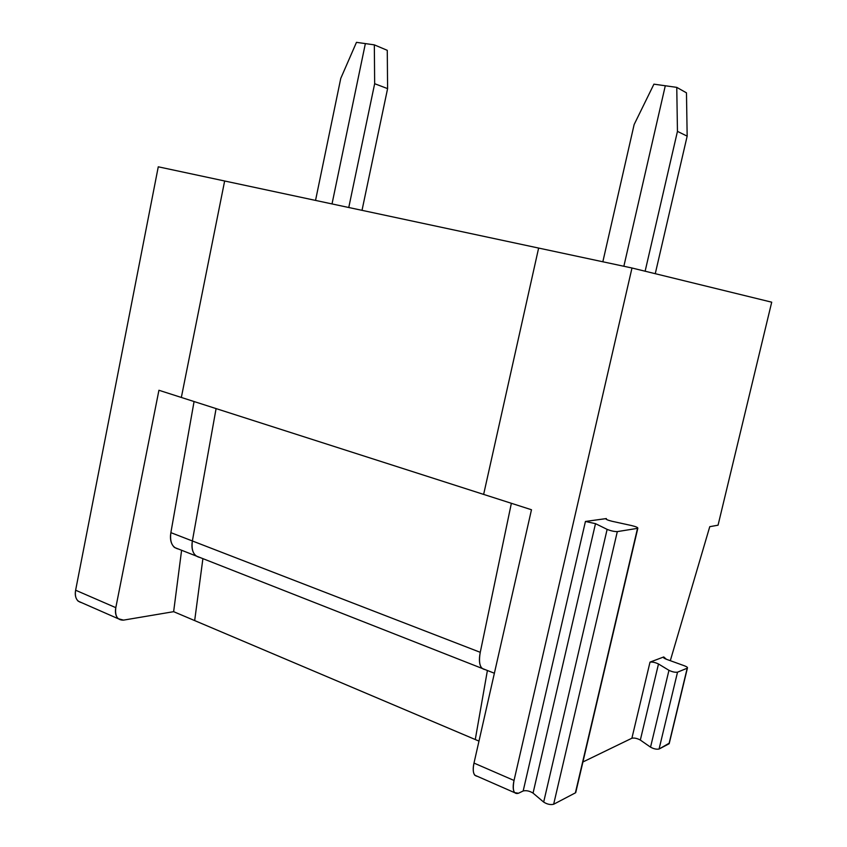 <?xml version="1.0" encoding="UTF-8"?>
<svg xmlns="http://www.w3.org/2000/svg" width="847" height="847" viewBox="0 0 847 847"><rect width="100%" height="100%" fill="white"/><g stroke="black" fill="none" stroke-linecap="round" stroke-linejoin="round"><path stroke-width="1.27" d="M194.672 620.586L173.635 611.672L123.546 620.12L173.635 611.672L194.672 620.586L202.899 558.639L194.672 620.586L478.978 741.104L475.273 739.526L487.396 670.496L475.273 739.526L194.672 620.586L202.899 558.639L194.672 620.586M181.597 550.264L173.635 611.672L181.597 550.264M494.373 673.238L481.827 668.304C479.286 664.98 478.767 659.644 480.26 652.317L511.366 503.298L480.26 652.317L170.872 532.647C169.76 539.115 170.956 544.049 174.45 547.458L178.611 549.089C172.248 547.681 169.665 542.196 170.872 532.647L192.375 540.968L216.091 408.603L192.375 540.968C191.126 550.603 193.656 556.108 199.945 557.474C193.656 556.108 191.126 550.603 192.375 540.968C191.242 547.49 192.396 552.456 195.837 555.865C192.396 552.456 191.242 547.49 192.375 540.968L480.26 652.317C478.767 659.644 479.286 664.98 481.827 668.304L485.077 669.575C480.005 668.834 478.407 663.085 480.26 652.317L511.366 503.298L480.26 652.317C478.407 663.085 480.005 668.834 485.077 669.575M194.069 401.542L170.872 532.647L194.069 401.542M181.343 397.455L158.929 390.266L181.343 397.455L224.646 180.993L158.273 166.806L75.627 590.221L115.806 607.659L158.929 390.266L115.806 607.659C114.811 616.129 117.394 620.29 123.546 620.12L118.135 618.691C115.658 616.013 114.885 612.328 115.806 607.659L75.627 590.221C74.727 594.806 75.552 598.437 78.104 601.126L81.619 602.662C76.579 601.381 74.578 597.23 75.627 590.221L158.273 166.806L224.646 180.993L181.343 397.455L531.482 509.746L473.992 763.083L514.034 780.458L631.989 268.001L771.712 302.188L631.989 268.001L538.628 248.065L631.989 268.001L514.034 780.458L473.992 763.083L531.482 509.746L483.637 494.404L538.628 248.065L483.637 494.404L538.628 248.065L483.637 494.404L181.343 397.455L224.646 180.993L181.343 397.455M340.769 78.369L356.471 42.35L365.364 43.599L356.471 42.35L340.769 78.369L315.539 200.4L340.769 78.369M332.024 203.926L365.364 43.599L332.024 203.926L365.364 43.599L374.332 44.859L374.66 83.705L387.598 88.617L387.27 50.322L374.332 44.859L387.27 50.322L387.598 88.617L374.66 83.705L348.763 207.504L374.66 83.705L374.332 44.859L365.364 43.599L332.024 203.926M658.49 663.984L640.332 740.056L650.538 747.16L668.961 670.316L658.49 663.984C655.271 662.439 652.444 661.825 650.009 662.132L663.752 656.944L663.572 657.727L663.752 656.944L650.009 662.132L631.894 738.224L650.009 662.132C652.444 661.825 655.271 662.439 658.49 663.984L668.961 670.316L650.538 747.16C653.778 748.907 656.616 749.531 659.072 749.023L677.526 672.179C675.112 672.518 672.253 671.893 668.961 670.316C672.253 671.893 675.112 672.518 677.526 672.179L659.072 749.023L669.003 743.814L687.213 668.198L677.526 672.179L687.213 668.198L669.331 743.126L659.072 749.023C656.616 749.531 653.778 748.907 650.538 747.16L640.332 740.056C637.166 738.351 634.361 737.737 631.894 738.224L582.916 761.972L631.894 738.224C634.361 737.737 637.166 738.351 640.332 740.056L658.49 663.984M684.461 665.806C686.832 666.716 687.817 667.478 687.415 668.082L687.213 668.198C688.008 667.637 687.086 666.843 684.461 665.806L666.377 659.262L684.461 665.806M677.452 131.37L687.161 136.145L686.472 92.842L676.764 87.368L677.452 131.37L645.128 271.22L677.452 131.37L676.764 87.368L686.472 92.842L687.161 136.145L677.452 131.37M655.26 273.697L687.161 136.145L655.26 273.697M665.297 85.759L676.764 87.368L665.297 85.759L623.858 266.265L665.297 85.759L623.858 266.265L665.297 85.759L653.926 84.16L634.138 124.551L602.842 261.776L634.138 124.551L653.926 84.16L665.297 85.759M595.494 523.658L533.049 793.11L543.668 802.088L607.13 529.375L595.494 523.658L585.436 521.456L523.181 790.96C526.347 790.262 529.64 790.971 533.049 793.11L595.494 523.658L607.13 529.375L543.668 802.088C547.173 804.279 550.497 805.01 553.652 804.258L617.315 531.609C614.266 531.62 610.878 530.878 607.13 529.375C610.878 530.878 614.266 531.62 617.315 531.609L553.652 804.258L575.388 792.866L637.526 528.359L617.315 531.609L637.526 528.359L575.716 792.633L575.918 791.797L575.388 792.866L553.652 804.258C550.497 805.01 547.173 804.279 543.668 802.088L533.049 793.11C529.64 790.971 526.347 790.262 523.181 790.96L585.436 521.456L595.494 523.658M631.661 525.574C636.002 526.633 638.056 527.543 637.823 528.274L637.526 528.359C638.479 527.745 636.531 526.813 631.661 525.574L612.042 521.276L631.661 525.574M606.367 518.555L585.436 521.456L606.018 518.639C605.806 519.37 607.818 520.249 612.042 521.276C607.193 520.037 605.309 519.126 606.367 518.555L606.208 519.275L606.367 518.555M709.765 526.675L670.305 660.681L709.765 526.675L718.055 525.193L709.765 526.675M477.253 776.276C473.452 775.725 472.361 771.321 473.992 763.083C472.764 768.515 472.986 772.538 474.68 775.143L477.253 776.276M518.47 793.247L514.51 792.623C512.933 790.029 512.774 785.974 514.034 780.458C512.266 790.325 513.748 794.592 518.47 793.247L523.181 790.96L518.47 793.247M718.055 525.193L771.712 302.188L718.055 525.193M666.377 659.262C663.804 658.235 662.926 657.463 663.752 656.944L666.377 659.262M487.396 670.496L475.273 739.526L487.396 670.496M362.018 210.331L387.598 88.617L362.018 210.331M174.45 547.458L199.945 557.474M538.628 248.065L224.646 180.993L538.628 248.065M216.091 408.603L192.375 540.968L216.091 408.603M118.135 618.691L78.104 601.126M687.415 668.082L669.194 743.677M637.823 528.274L575.716 792.633M514.51 792.623L474.68 775.143M481.827 668.304L195.837 555.865"/></g></svg>
